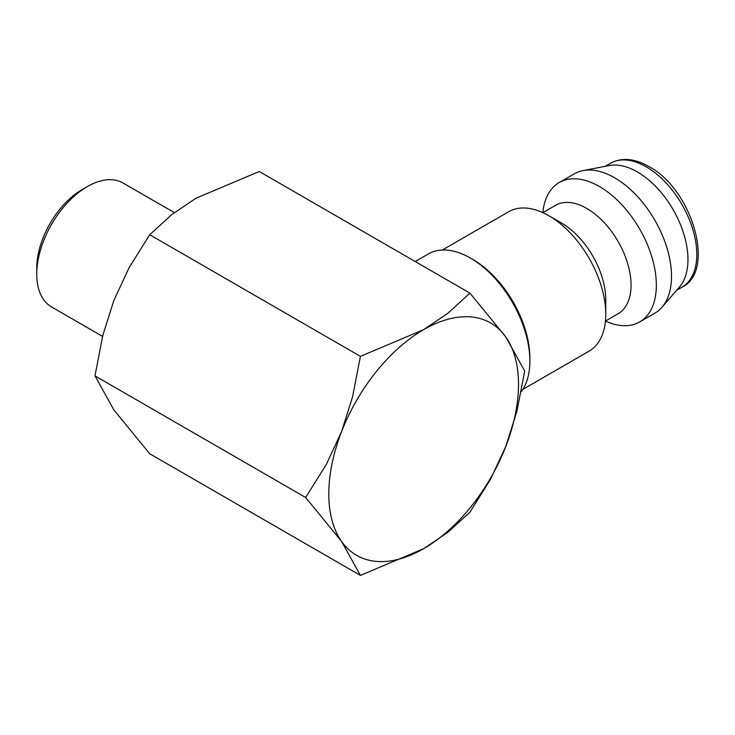 <?xml version="1.0" encoding="UTF-8"?>
<svg xmlns="http://www.w3.org/2000/svg" width="735" height="735" viewBox="0 0 735 735"><rect width="100%" height="100%" fill="white"/><g stroke="black" fill="none" stroke-linecap="round" stroke-linejoin="round"><path stroke-width="1.1" d="M521.225 391.7A84.056 48.528 -120 0 0 529.88 361.032L529.88 358.11A80.482 46.461 -120 0 0 472.972 259.547L470.446 258.086A84.056 48.528 -120 0 0 428.413 253.924L415.22 261.541M522.815 389.412L589.093 351.146A80.482 46.461 -120 0 0 605.759 314.304L605.759 299.705A62.594 36.144 -120 0 0 561.494 223.045L548.852 215.741A80.482 46.461 -120 0 0 508.611 211.753L442.332 250.019M618.089 313.753A62.594 36.144 -120 0 0 631.053 285.097A62.594 36.144 -120 0 0 603.729 222.108A62.594 36.144 -120 0 0 555.495 205.341L542.843 212.635A80.482 46.461 -120 0 1 559.197 182.546A80.482 46.461 -120 0 1 621.213 204.109A80.482 46.461 -120 0 1 656.346 285.097A80.482 46.461 -120 0 1 639.67 321.948A80.482 46.461 -120 0 1 605.438 321.057L618.089 313.753M639.67 321.948L654.848 313.183A80.482 46.461 -120 0 0 661.969 307.258A80.482 46.461 -120 0 0 671.514 276.342A80.482 46.461 -120 0 0 641.471 201.059A80.482 46.461 -120 0 0 583.057 170.584A80.482 46.461 -120 0 0 574.366 173.782L559.197 182.546M661.969 307.258L679.471 287.036A71.534 41.307 -120 0 0 687.96 259.547A71.534 41.307 -120 0 0 661.252 192.634A71.534 41.307 -120 0 0 609.324 165.54L583.057 170.584M305.659 497.494L341.509 541.346L360.416 575.404L423.654 548.678A134.137 77.441 120 0 0 505.79 446.494A134.137 77.441 120 0 0 518.497 384.396A134.137 77.441 120 0 0 505.79 336.979L469.941 293.127L447.955 313.211L423.654 329.638L360.416 356.365L352.625 396.624L341.509 431.822A134.137 77.441 120 0 0 328.802 493.92A134.137 77.441 120 0 0 341.509 541.346A134.137 77.441 120 0 0 423.654 548.678L447.955 532.25L469.941 512.176L490.521 479.293L505.79 446.494L516.898 411.297L524.698 371.037L505.79 336.979A134.137 77.441 120 0 0 423.654 329.638A134.137 77.441 120 0 0 341.509 431.822L326.239 464.612L305.659 497.494L94.971 375.861L102.771 335.592L113.879 300.394L129.149 267.604L149.729 234.722L171.714 214.648L196.015 198.211L259.253 171.494L469.941 293.127M360.416 575.404L149.729 453.761L113.879 409.919L94.971 375.861M174.342 212.617L123.103 183.033A71.534 41.307 120 0 0 87.336 186.58L82.201 189.538A64.276 37.108 120 0 0 36.75 268.266L36.75 274.192A71.534 41.307 120 0 0 51.569 306.945L102.569 336.391M87.336 186.58A71.534 41.307 120 0 0 36.75 274.192M149.729 234.722L360.416 356.365M605.759 314.304A80.482 46.461 -120 0 0 548.852 215.741M529.88 361.032A84.056 48.528 -120 0 0 470.446 258.086M610.454 163.28C621.589 157.29 634.406 158.383 648.904 166.551C692.251 189.29 716.212 270.893 681.997 287.183A71.534 41.307 -120 0 0 696.808 254.439A71.534 41.307 -120 0 0 646.221 166.817A71.534 41.307 -120 0 0 610.454 163.28L605.153 166.34M681.997 287.183L676.687 290.252"/></g></svg>

